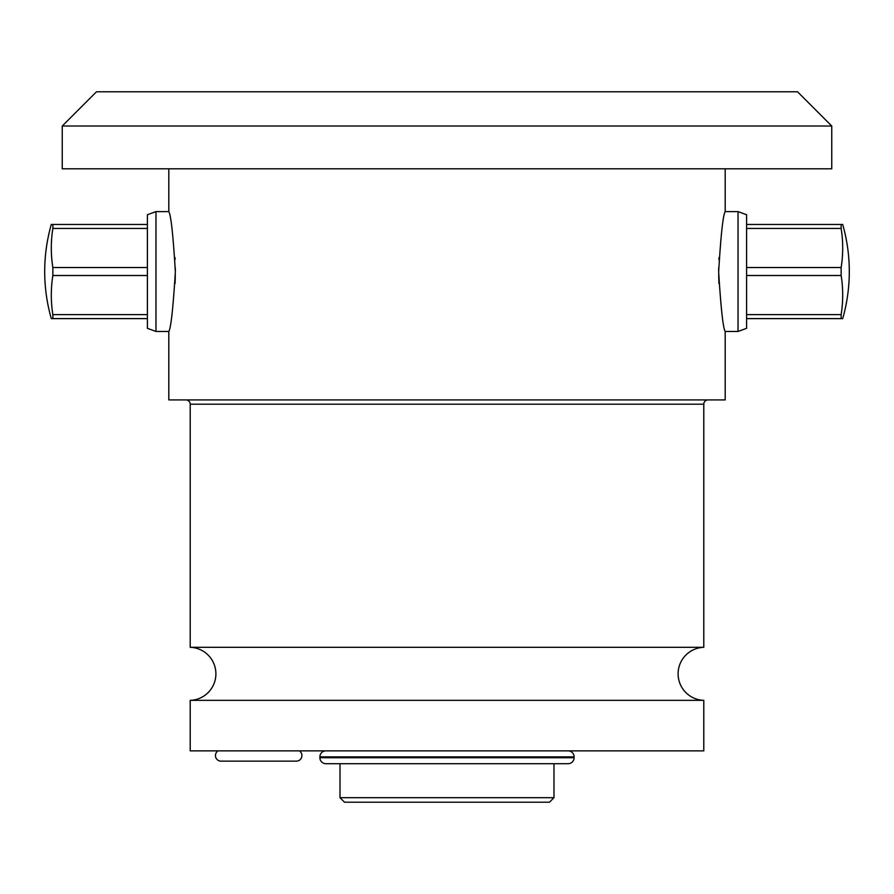 <?xml version="1.0" encoding="UTF-8"?>
<svg xmlns="http://www.w3.org/2000/svg" width="894" height="894" viewBox="0 0 894 894"><rect width="100%" height="100%" fill="white"/><g stroke="black" fill="none" stroke-linecap="round" stroke-linejoin="round"><path stroke-width="1.34" d="M340.011 763.699L568.115 763.699L325.885 763.699L340.011 763.699L340.011 797.683L553.989 797.683L553.989 763.699M568.115 750.859A5.99 5.99 0 0 1 574.104 756.86L574.104 757.71A5.99 5.99 0 0 1 568.115 763.699M325.885 750.859A5.99 5.99 0 0 0 319.896 756.86L319.896 757.71A5.99 5.99 0 0 0 325.885 763.699M190.21 700.348L703.79 700.348L703.79 750.859L190.21 750.859L190.21 700.348A26.529 26.529 0 0 0 215.89 673.83A26.529 26.529 0 0 0 190.21 647.312L190.21 404.2A4.28 4.28 0 0 0 185.93 399.92M703.79 700.348A26.529 26.529 0 0 1 678.11 673.83A26.529 26.529 0 0 1 703.79 647.312L190.21 647.312M703.79 647.312L703.79 404.2A4.28 4.28 0 0 1 708.07 399.92M738.031 211.61L738.031 331.451L746.591 328.333L746.591 214.728L738.031 211.61L725.19 211.61C723.011 215.175 720.832 235.256 718.653 271.877C720.899 308.274 723.078 328.132 725.19 331.451L725.19 399.92L168.81 399.92L168.81 331.451C170.933 328.098 173.112 308.218 175.347 271.81C173.157 235.234 170.989 215.163 168.81 211.61L168.81 168.81M725.19 211.61L725.19 168.81M718.921 283.487L718.675 275.095M718.653 271.541L718.687 267.831M718.921 259.595L719.022 257.528M174.978 257.494L175.079 259.551M175.325 268.01L175.347 271.519M175.313 275.218L175.079 283.465M155.969 331.451L147.409 328.333L147.409 214.728L155.969 211.61L155.969 331.451L168.81 331.451M155.969 211.61L168.81 211.61M831.755 126.02L831.755 168.81L62.245 168.81L62.245 126.02L96.485 91.78L797.515 91.78L831.755 126.02L62.245 126.02M738.031 331.451L725.19 331.451M842.696 224.45L841.142 224.45L841.142 228.428A164.597 142.537 180 0 1 841.142 267.541L841.142 275.508A164.597 142.537 0 0 1 841.142 314.621L841.142 318.61L842.696 318.61A171.19 171.19 0 0 0 842.696 224.45M746.591 224.45L841.142 224.45M746.591 314.621L841.142 314.621M746.591 275.508L841.142 275.508M746.591 267.541L841.142 267.541M746.591 318.61L841.142 318.61M746.591 228.428L841.142 228.428M52.858 224.45L52.858 228.428A164.597 142.537 0 0 0 52.858 267.541L52.858 275.508A164.597 142.537 180 0 0 52.858 314.621L52.858 318.61L51.304 318.61A171.19 171.19 0 0 1 51.304 224.45L147.409 224.45M52.858 267.541L147.409 267.541M52.858 275.508L147.409 275.508M52.858 318.61L147.409 318.61M52.858 314.621L147.409 314.621M52.858 228.428L147.409 228.428M299.311 750.859A5.565 5.565 0 0 1 296.35 761.14L221.03 761.14A5.565 5.565 0 0 1 218.058 750.859M553.989 797.683L549.464 802.22L344.536 802.22L340.011 797.683M319.896 757.71L574.104 757.71M319.896 756.86L574.104 756.86M703.79 404.2L190.21 404.2"/></g></svg>

